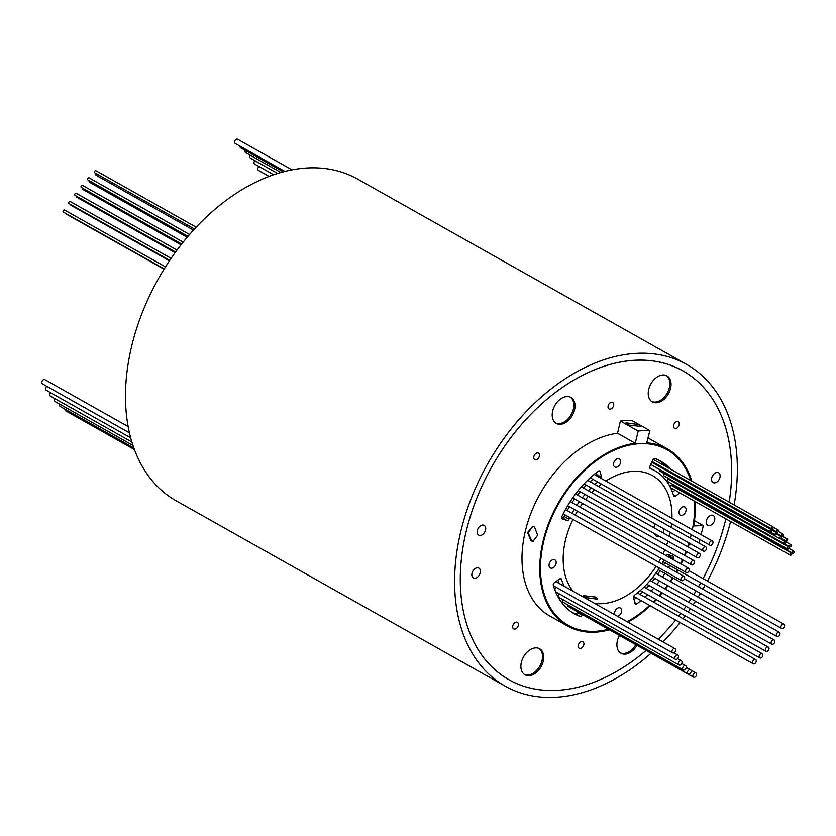 <?xml version="1.0" encoding="UTF-8"?>
<svg xmlns="http://www.w3.org/2000/svg" width="836" height="836" viewBox="0 0 836 836"><rect width="100%" height="100%" fill="white"/><g stroke="black" fill="none" stroke-linecap="round" stroke-linejoin="round"><path stroke-width="1.25" d="M578.24 645.622A3.731 2.518 119.4 0 0 579.233 648.245A3.731 2.518 119.4 0 0 582.075 647.66A3.731 2.518 119.4 0 0 583.894 644.357A3.731 2.518 119.4 0 0 582.901 641.745A3.731 2.518 119.4 0 0 580.048 642.32A3.731 2.518 119.4 0 0 578.24 645.622M512.708 626.258A3.731 2.518 119.4 0 0 513.701 628.881A3.731 2.518 119.4 0 0 516.543 628.296A3.731 2.518 119.4 0 0 518.362 624.994A3.731 2.518 119.4 0 0 517.369 622.371A3.731 2.518 119.4 0 0 514.527 622.956A3.731 2.518 119.4 0 0 512.708 626.258M533.786 457.031A3.731 2.518 119.4 0 0 534.779 459.643A3.731 2.518 119.4 0 0 537.632 459.058A3.731 2.518 119.4 0 0 539.439 455.756A3.731 2.518 119.4 0 0 538.447 453.143A3.731 2.518 119.4 0 0 535.604 453.718A3.731 2.518 119.4 0 0 533.786 457.031M608.054 406.296A3.731 2.518 119.4 0 0 609.047 408.909A3.731 2.518 119.4 0 0 611.889 408.323A3.731 2.518 119.4 0 0 613.697 405.021A3.731 2.518 119.4 0 0 612.704 402.409A3.731 2.518 119.4 0 0 609.862 402.994A3.731 2.518 119.4 0 0 608.054 406.296M673.586 425.66A3.731 2.518 119.4 0 0 674.579 428.272A3.731 2.518 119.4 0 0 677.421 427.698A3.731 2.518 119.4 0 0 679.229 424.385A3.731 2.518 119.4 0 0 678.236 421.772A3.731 2.518 119.4 0 0 675.394 422.358A3.731 2.518 119.4 0 0 673.586 425.66M711.603 478.61A5.601 3.772 119.4 0 0 713.087 482.529A5.601 3.772 119.4 0 0 717.361 481.661A5.601 3.772 119.4 0 0 720.078 476.708A5.601 3.772 119.4 0 0 718.584 472.779A5.601 3.772 119.4 0 0 714.32 473.646A5.601 3.772 119.4 0 0 711.603 478.61M706.274 521.34A5.601 3.772 119.4 0 0 707.768 525.269A5.601 3.772 119.4 0 0 712.032 524.391A5.601 3.772 119.4 0 0 714.749 519.438A5.601 3.772 119.4 0 0 713.265 515.519A5.601 3.772 119.4 0 0 708.991 516.387A5.601 3.772 119.4 0 0 706.274 521.34M471.87 573.945A5.601 3.772 119.4 0 0 473.354 577.875A5.601 3.772 119.4 0 0 477.628 576.997A5.601 3.772 119.4 0 0 480.345 572.043A5.601 3.772 119.4 0 0 478.85 568.114A5.601 3.772 119.4 0 0 474.587 568.992A5.601 3.772 119.4 0 0 471.87 573.945M477.189 531.205A5.601 3.772 119.4 0 0 478.683 535.134A5.601 3.772 119.4 0 0 482.947 534.256A5.601 3.772 119.4 0 0 485.664 529.303A5.601 3.772 119.4 0 0 484.169 525.384A5.601 3.772 119.4 0 0 479.906 526.252A5.601 3.772 119.4 0 0 477.189 531.205M532.657 526.461L528.164 532.919L531.706 540.819L533.326 541.32L531.738 540.819L528.195 532.929L532.678 526.461M694.559 501.203A100.769 67.956 119.4 0 1 693.859 520.379A100.769 67.956 119.4 0 1 692.323 529.731A100.738 67.925 119.4 0 0 693.828 520.379A100.738 67.925 119.4 0 0 694.528 501.192M694.329 498.319A100.738 67.925 119.4 0 0 694.277 497.786A100.769 67.956 119.4 0 1 694.361 498.329M693.681 492.697A100.769 67.956 119.4 0 1 693.796 493.449A100.738 67.925 119.4 0 0 693.65 492.676M690.808 480.554A100.738 67.925 119.4 0 0 667.013 449.726A100.738 67.925 119.4 0 0 590.226 465.412A100.738 67.925 119.4 0 0 541.32 554.602A100.738 67.925 119.4 0 0 568.135 625.265A100.738 67.925 119.4 0 0 608.43 629.236A100.769 67.956 119.4 0 1 568.114 625.297A100.769 67.956 119.4 0 1 541.289 554.613A100.769 67.956 119.4 0 1 590.216 465.391A100.769 67.956 119.4 0 1 667.034 449.695A100.769 67.956 119.4 0 1 690.849 480.575M133.833 447.939L60.223 406.484A2.424 1.63 -60.6 0 1 59.575 404.781A2.424 1.63 -60.6 0 1 59.722 404.154M132.955 445.41L55.166 401.583A2.424 1.63 -60.6 0 1 54.518 399.88A2.424 1.63 -60.6 0 1 54.936 398.667M131.879 442.004L50.505 396.17A2.424 1.63 -60.6 0 1 49.857 394.467A2.424 1.63 -60.6 0 1 50.63 392.721M284.877 171.422L235.24 143.458A2.424 1.63 -60.6 0 1 234.592 141.754A2.424 1.63 -60.6 0 1 235.773 139.612A2.424 1.63 -60.6 0 1 237.623 139.236L291.983 169.854M280.865 172.498L245.742 152.706A2.424 1.63 -60.6 0 1 245.094 151.002A2.424 1.63 -60.6 0 1 245.241 150.386M277.625 173.46L250.403 158.119A2.424 1.63 -60.6 0 1 249.755 156.426A2.424 1.63 -60.6 0 1 250.173 155.203M273.665 174.745L254.646 164.034A2.424 1.63 -60.6 0 1 254.008 162.341A2.424 1.63 -60.6 0 1 254.781 160.585M269.077 176.406L258.46 170.429A2.424 1.63 -60.6 0 1 257.812 168.726A2.424 1.63 -60.6 0 1 259.055 166.521M175.132 252.66L76.776 197.254A1.202 0.815 -60.6 0 1 76.494 196.209M181.046 244.812L82.952 189.553A1.202 0.815 -60.6 0 1 82.743 188.288M187.17 237.288L89.4 182.206A1.202 0.815 -60.6 0 1 89.295 180.743M193.471 230.099L96.098 175.246A1.202 0.815 -60.6 0 1 96.119 173.595M130.677 437.813L46.252 390.255A2.424 1.63 -60.6 0 1 45.604 388.552A2.424 1.63 -60.6 0 1 46.858 386.347M129.455 432.881L42.448 383.87A2.424 1.63 -60.6 0 1 41.8 382.167A2.424 1.63 -60.6 0 1 42.981 380.014A2.424 1.63 -60.6 0 1 44.83 379.638L128.148 426.579M194.485 229.001L94.792 172.853A1.202 0.815 -60.6 0 1 95.973 170.753L196.167 227.193M187.975 236.337L87.937 179.98A1.202 0.815 -60.6 0 1 89.107 177.88L189.573 234.477M181.673 244.018L81.322 187.494A1.202 0.815 -60.6 0 1 82.503 185.404L183.189 242.116M175.591 252.033L75.01 195.373A1.202 0.815 -60.6 0 1 76.191 193.283L177.023 250.079M169.76 260.341L69.001 203.587A1.202 0.815 -60.6 0 1 70.172 201.497L171.119 258.355M164.211 268.92L63.327 212.093A1.202 0.815 -60.6 0 1 64.508 210.003L165.486 266.883M679.02 511.883A4.661 3.145 119.4 0 0 680.264 515.154A4.661 3.145 119.4 0 0 683.817 514.422A4.661 3.145 119.4 0 0 686.084 510.294A4.661 3.145 119.4 0 0 684.841 507.024A4.661 3.145 119.4 0 0 681.288 507.745A4.661 3.145 119.4 0 0 679.02 511.883M549.064 564.697A4.661 3.145 119.4 0 0 550.307 567.968A4.661 3.145 119.4 0 0 553.871 567.236A4.661 3.145 119.4 0 0 556.128 563.109A4.661 3.145 119.4 0 0 554.885 559.838A4.661 3.145 119.4 0 0 551.332 560.569A4.661 3.145 119.4 0 0 549.064 564.697M613.561 463.719A4.661 3.145 119.4 0 0 614.805 466.99A4.661 3.145 119.4 0 0 618.358 466.258A4.661 3.145 119.4 0 0 620.625 462.13A4.661 3.145 119.4 0 0 619.382 458.859A4.661 3.145 119.4 0 0 615.829 459.591A4.661 3.145 119.4 0 0 613.561 463.719M617.595 616.32A4.661 3.145 119.4 0 0 621.587 611.273A4.661 3.145 119.4 0 0 620.343 608.002A4.661 3.145 119.4 0 0 616.79 608.723A4.661 3.145 119.4 0 0 614.523 612.861A4.661 3.145 119.4 0 0 614.659 614.659M696.566 674.652A2.424 1.63 119.4 0 0 695.918 672.959A2.424 1.63 119.4 0 0 694.068 673.335A2.424 1.63 119.4 0 0 692.898 675.478A2.424 1.63 119.4 0 0 693.535 677.181A2.424 1.63 119.4 0 0 695.385 676.805A2.424 1.63 119.4 0 0 696.566 674.652M691.142 671.475A2.424 1.63 119.4 0 0 690.494 669.772A2.424 1.63 119.4 0 0 688.645 670.148A2.424 1.63 119.4 0 0 687.464 672.301A2.424 1.63 119.4 0 0 688.112 673.994A2.424 1.63 119.4 0 0 689.961 673.617A2.424 1.63 119.4 0 0 691.142 671.475M567.445 604.689L567.445 604.689A2.424 1.63 119.4 0 0 568.093 606.393L688.112 673.994M686.272 667.4A2.424 1.63 119.4 0 0 685.635 665.696A2.424 1.63 119.4 0 0 683.785 666.073A2.424 1.63 119.4 0 0 682.604 668.215A2.424 1.63 119.4 0 0 683.252 669.918A2.424 1.63 119.4 0 0 685.102 669.542A2.424 1.63 119.4 0 0 686.272 667.4L690.494 669.772M562.889 599.59A2.424 1.63 119.4 0 0 562.576 600.603A2.424 1.63 119.4 0 0 563.224 602.307L683.252 669.918M682.04 662.467A2.424 1.63 119.4 0 0 681.392 660.774A2.424 1.63 119.4 0 0 679.543 661.151A2.424 1.63 119.4 0 0 678.362 663.293A2.424 1.63 119.4 0 0 679.01 664.996A2.424 1.63 119.4 0 0 680.859 664.62A2.424 1.63 119.4 0 0 682.04 662.467M559.221 593.821A2.424 1.63 119.4 0 0 558.343 595.681A2.424 1.63 119.4 0 0 558.981 597.385L679.01 664.996M678.477 656.762A2.424 1.63 119.4 0 0 677.829 655.069A2.424 1.63 119.4 0 0 675.979 655.445A2.424 1.63 119.4 0 0 674.809 657.587A2.424 1.63 119.4 0 0 675.446 659.29A2.424 1.63 119.4 0 0 677.296 658.914A2.424 1.63 119.4 0 0 678.477 656.762M556.515 587.478A2.424 1.63 119.4 0 0 554.801 589.819M675.645 650.356A2.424 1.63 119.4 0 0 674.997 648.652A2.424 1.63 119.4 0 0 673.147 649.029A2.424 1.63 119.4 0 0 671.966 651.181A2.424 1.63 119.4 0 0 672.614 652.874A2.424 1.63 119.4 0 0 674.464 652.498A2.424 1.63 119.4 0 0 675.645 650.356M756.266 661.255A2.424 1.63 119.4 0 0 755.619 659.562A2.424 1.63 119.4 0 0 753.769 659.938A2.424 1.63 119.4 0 0 752.599 662.081A2.424 1.63 119.4 0 0 753.246 663.784A2.424 1.63 119.4 0 0 755.086 663.408A2.424 1.63 119.4 0 0 756.266 661.255M762.819 655.393A2.424 1.63 119.4 0 0 762.171 653.689A2.424 1.63 119.4 0 0 760.332 654.065A2.424 1.63 119.4 0 0 759.151 656.208A2.424 1.63 119.4 0 0 759.799 657.911A2.424 1.63 119.4 0 0 761.648 657.535A2.424 1.63 119.4 0 0 762.819 655.393M769.015 648.83A2.424 1.63 119.4 0 0 768.368 647.127A2.424 1.63 119.4 0 0 766.518 647.503A2.424 1.63 119.4 0 0 765.337 649.656A2.424 1.63 119.4 0 0 765.985 651.348A2.424 1.63 119.4 0 0 767.835 650.972A2.424 1.63 119.4 0 0 769.015 648.83M774.753 641.661A2.424 1.63 119.4 0 0 774.115 639.968A2.424 1.63 119.4 0 0 772.265 640.345A2.424 1.63 119.4 0 0 771.085 642.487A2.424 1.63 119.4 0 0 771.732 644.19A2.424 1.63 119.4 0 0 773.582 643.814A2.424 1.63 119.4 0 0 774.753 641.661M684.642 578.073A2.424 1.63 119.4 0 0 683.994 576.38A2.424 1.63 119.4 0 0 682.145 576.756A2.424 1.63 119.4 0 0 680.974 578.899A2.424 1.63 119.4 0 0 681.612 580.602A2.424 1.63 119.4 0 0 683.461 580.226A2.424 1.63 119.4 0 0 684.642 578.073M689.282 569.985A2.424 1.63 119.4 0 0 688.634 568.292A2.424 1.63 119.4 0 0 686.795 568.668A2.424 1.63 119.4 0 0 685.614 570.81A2.424 1.63 119.4 0 0 686.262 572.514A2.424 1.63 119.4 0 0 688.112 572.137A2.424 1.63 119.4 0 0 689.282 569.985M694.507 562.314A2.424 1.63 119.4 0 0 693.87 560.611A2.424 1.63 119.4 0 0 692.02 560.987A2.424 1.63 119.4 0 0 690.839 563.14A2.424 1.63 119.4 0 0 691.487 564.833A2.424 1.63 119.4 0 0 693.337 564.457A2.424 1.63 119.4 0 0 694.507 562.314M700.255 555.146A2.424 1.63 119.4 0 0 699.607 553.442A2.424 1.63 119.4 0 0 697.767 553.819A2.424 1.63 119.4 0 0 696.587 555.971A2.424 1.63 119.4 0 0 697.234 557.675A2.424 1.63 119.4 0 0 699.084 557.298A2.424 1.63 119.4 0 0 700.255 555.146M706.451 548.583A2.424 1.63 119.4 0 0 705.803 546.89A2.424 1.63 119.4 0 0 703.954 547.267A2.424 1.63 119.4 0 0 702.773 549.409A2.424 1.63 119.4 0 0 703.421 551.112A2.424 1.63 119.4 0 0 705.27 550.736A2.424 1.63 119.4 0 0 706.451 548.583M713.003 542.721A2.424 1.63 119.4 0 0 712.356 541.017A2.424 1.63 119.4 0 0 710.506 541.394A2.424 1.63 119.4 0 0 709.325 543.546A2.424 1.63 119.4 0 0 709.973 545.239A2.424 1.63 119.4 0 0 711.823 544.863A2.424 1.63 119.4 0 0 713.003 542.721M791.859 553.923A1.202 0.815 119.4 0 0 790.041 554.331A1.202 0.815 119.4 0 0 791.859 553.923M791.546 553.077L671.517 485.465A1.202 0.815 119.4 0 0 670.023 486.677M789.1 547.789A1.202 0.815 119.4 0 0 787.272 548.197A1.202 0.815 119.4 0 0 789.1 547.789M788.776 546.953L668.748 479.341A1.202 0.815 119.4 0 0 667.577 481.431L787.596 549.043M785.652 542.324A1.202 0.815 119.4 0 0 783.834 542.731A1.202 0.815 119.4 0 0 785.652 542.324M664.725 473.866A1.202 0.815 119.4 0 0 664.129 475.966L784.158 543.578M781.576 537.59A1.202 0.815 119.4 0 0 779.758 537.997A1.202 0.815 119.4 0 0 781.576 537.59M659.917 469.832A1.202 0.815 119.4 0 0 660.053 471.232L780.082 538.844M776.916 533.65A1.202 0.815 119.4 0 0 775.097 534.058A1.202 0.815 119.4 0 0 776.916 533.65M771.732 530.546A1.202 0.815 119.4 0 0 769.914 530.954A1.202 0.815 119.4 0 0 771.732 530.546M779.988 633.991A2.424 1.63 119.4 0 0 779.34 632.288A2.424 1.63 119.4 0 0 777.49 632.664A2.424 1.63 119.4 0 0 776.31 634.817A2.424 1.63 119.4 0 0 776.957 636.51A2.424 1.63 119.4 0 0 778.807 636.133A2.424 1.63 119.4 0 0 779.988 633.991M784.628 625.903A2.424 1.63 119.4 0 0 783.98 624.199A2.424 1.63 119.4 0 0 782.13 624.576A2.424 1.63 119.4 0 0 780.949 626.718A2.424 1.63 119.4 0 0 781.597 628.421A2.424 1.63 119.4 0 0 783.447 628.045A2.424 1.63 119.4 0 0 784.628 625.903M794.2 551.979A1.202 0.815 119.4 0 0 792.382 552.387A1.202 0.815 119.4 0 0 794.2 551.979M672.531 484.222A1.202 0.815 119.4 0 0 672.677 485.622L792.706 553.233M791.326 545.605A1.202 0.815 119.4 0 0 789.508 546.012A1.202 0.815 119.4 0 0 791.326 545.605M787.742 539.92A1.202 0.815 119.4 0 0 785.924 540.328A1.202 0.815 119.4 0 0 787.742 539.92M783.499 534.998A1.202 0.815 119.4 0 0 781.681 535.406A1.202 0.815 119.4 0 0 783.499 534.998M661.861 467.199A1.202 0.815 119.4 0 0 661.652 467.878M778.661 530.891A1.202 0.815 119.4 0 0 776.832 531.299A1.202 0.815 119.4 0 0 778.661 530.891M773.258 527.662A1.202 0.815 119.4 0 0 771.44 528.07A1.202 0.815 119.4 0 0 773.258 527.662M672.823 559.378A87.675 59.116 119.4 0 0 673.335 558.291A1.871 1.254 119.4 0 0 673.565 557.528A1.871 1.254 119.4 0 0 673.064 556.222A1.871 1.254 119.4 0 0 672.917 556.159L668.1 554.54A1.871 1.254 119.4 0 0 666.208 555.658M668.016 556.672A87.675 59.116 119.4 0 0 668.539 555.585A1.871 1.254 119.4 0 0 668.758 554.832A1.871 1.254 119.4 0 0 668.769 554.759M601.512 478.579A1.871 1.254 119.4 0 0 601.659 478.004A1.871 1.254 119.4 0 0 601.627 477.335L600.102 471.598A1.871 1.254 119.4 0 0 599.642 470.961A1.871 1.254 119.4 0 0 598.325 471.17A87.675 59.116 119.4 0 0 561.813 516.7A1.871 1.254 119.4 0 0 562.085 518.769A1.871 1.254 119.4 0 0 562.231 518.832L567.048 520.452A1.871 1.254 119.4 0 0 569.002 519.208A76.484 51.571 -60.6 0 1 569.776 517.599M596.716 475.872A1.871 1.254 119.4 0 0 596.862 475.297A1.871 1.254 119.4 0 0 596.82 474.629L596.319 472.706M521.006 664.317A14.923 10.063 119.4 0 0 524.977 674.777A14.923 10.063 119.4 0 0 536.357 672.457A14.923 10.063 119.4 0 0 543.599 659.249A14.923 10.063 119.4 0 0 539.628 648.778A14.923 10.063 119.4 0 0 528.247 651.098A14.923 10.063 119.4 0 0 521.006 664.317M524.402 674.412A14.923 10.063 119.4 0 0 542.397 658.569A14.923 10.063 119.4 0 0 539.011 648.475M619.466 635.454A14.923 10.063 119.4 0 0 617.031 642.769A14.923 10.063 119.4 0 0 621.002 653.23A14.923 10.063 119.4 0 0 637.001 645.329M620.417 652.864A14.923 10.063 119.4 0 0 635.799 644.66M648.339 391.405A14.923 10.063 119.4 0 0 652.31 401.876A14.923 10.063 119.4 0 0 663.69 399.545A14.923 10.063 119.4 0 0 670.932 386.336A14.923 10.063 119.4 0 0 666.961 375.866A14.923 10.063 119.4 0 0 655.581 378.196A14.923 10.063 119.4 0 0 648.339 391.405M651.725 401.499A14.923 10.063 119.4 0 0 669.73 385.657A14.923 10.063 119.4 0 0 666.344 375.563M552.314 412.953A14.923 10.063 119.4 0 0 556.285 423.424A14.923 10.063 119.4 0 0 567.665 421.093A14.923 10.063 119.4 0 0 574.907 407.884A14.923 10.063 119.4 0 0 570.936 397.413A14.923 10.063 119.4 0 0 559.566 399.744A14.923 10.063 119.4 0 0 552.314 412.953M555.71 423.047A14.923 10.063 119.4 0 0 573.705 407.205A14.923 10.063 119.4 0 0 570.319 397.11M729.17 502.154A177.253 119.527 119.4 0 0 730.152 495.215A177.222 119.496 119.4 0 0 682.949 370.912A177.222 119.496 119.4 0 0 547.852 398.521A177.222 119.496 119.4 0 0 461.817 555.428A177.222 119.496 119.4 0 0 508.988 679.731A177.222 119.496 119.4 0 0 646.082 650.45M595.88 597.082L597.635 599.245L584.991 597.447L583.141 595.65L595.88 597.082M660.147 536.785L656.636 536.639L654.107 533.378M653.71 527.589L655.205 523.953M663.617 528.686L663.272 532.971M572.963 519.396A71.07 47.924 119.4 0 0 563.777 549.565A71.07 47.924 119.4 0 0 573.099 591.261M594.647 603.393A71.07 47.924 119.4 0 0 656.166 566.265M658.695 562.126A71.07 47.924 119.4 0 0 660.858 558.208M663.011 553.85A71.07 47.924 119.4 0 0 664.798 549.806M666.564 545.229A71.07 47.924 119.4 0 0 667.933 541.164M669.291 536.367A71.07 47.924 119.4 0 0 670.211 532.407M671.109 527.349A71.07 47.924 119.4 0 0 671.381 525.426A71.07 47.924 119.4 0 0 671.58 523.618M729.138 502.143A177.222 119.496 119.4 0 0 730.121 495.225A177.253 119.527 119.4 0 0 682.97 370.881A177.253 119.527 119.4 0 0 547.841 398.49A177.253 119.527 119.4 0 0 461.796 555.438A177.253 119.527 119.4 0 0 508.978 679.762A177.253 119.527 119.4 0 0 646.103 650.46M658.277 639.237A177.253 119.527 119.4 0 0 675.613 620.051A177.222 119.496 119.4 0 1 658.256 639.226M678.665 616.205A177.253 119.527 119.4 0 0 680.807 613.425M683.723 609.496A177.253 119.527 119.4 0 0 686.011 606.309A177.222 119.496 119.4 0 1 683.702 609.486M688.78 602.296A177.253 119.527 119.4 0 0 691.121 598.785A177.222 119.496 119.4 0 1 688.76 602.286M693.744 594.689A177.253 119.527 119.4 0 0 696.054 590.937M698.52 586.767A177.253 119.527 119.4 0 0 700.735 582.87A177.222 119.496 119.4 0 1 698.499 586.747M703.055 578.616A177.253 119.527 119.4 0 0 725.857 518.832A177.222 119.496 119.4 0 1 703.034 578.596M727.31 512.322A177.253 119.527 119.4 0 0 727.435 511.705A177.222 119.496 119.4 0 1 727.278 512.311M734.112 504.944A184.683 124.533 119.4 0 0 735.774 493.951A184.683 124.533 119.4 0 0 686.607 364.412L357.505 179.029A184.683 124.533 119.4 0 0 216.723 207.798A184.683 124.533 119.4 0 0 127.062 371.309A184.683 124.533 119.4 0 0 176.229 500.848L505.331 686.231A184.683 124.533 119.4 0 0 651.035 653.24M686.607 364.412A184.683 124.533 119.4 0 0 545.824 393.181A184.683 124.533 119.4 0 0 456.174 556.692A184.683 124.533 119.4 0 0 505.331 686.231M671.945 518.257A71.07 47.924 119.4 0 0 652.456 475.569A71.07 47.924 119.4 0 0 605.849 481.024M601.46 484.117A71.07 47.924 119.4 0 0 598.503 486.447M594.647 489.844A71.07 47.924 119.4 0 0 591.742 492.676M588.335 496.333A71.07 47.924 119.4 0 0 585.566 499.604M582.577 503.491A71.07 47.924 119.4 0 0 580.038 507.107M577.436 511.214A71.07 47.924 119.4 0 0 575.199 515.091M670.827 469.299A87.675 59.116 119.4 0 0 660.607 461.106A87.675 59.116 119.4 0 0 654.933 458.473A1.871 1.254 119.4 0 0 652.937 459.748L649.854 466.509A1.871 1.254 119.4 0 0 650.147 468.536A1.871 1.254 119.4 0 0 650.262 468.599A76.484 51.571 -60.6 0 1 655.11 470.856A76.484 51.571 -60.6 0 1 673.628 495.727A1.871 1.254 119.4 0 0 674.077 496.333A1.871 1.254 119.4 0 0 675.373 496.145L679.867 492.926M680.671 486.05A87.675 59.116 119.4 0 0 680.347 485.183M572.023 513.304A76.484 51.571 -60.6 0 1 574.248 509.417M576.84 505.31A76.484 51.571 -60.6 0 1 579.348 501.673M582.295 497.765A76.484 51.571 -60.6 0 1 585.012 494.463M588.335 490.763A76.484 51.571 -60.6 0 1 591.167 487.879M594.887 484.41A76.484 51.571 -60.6 0 1 597.73 482.017M659.353 568.062A76.484 51.571 -60.6 0 1 634.493 595.263A1.871 1.254 119.4 0 0 633.521 597.656L635.047 603.393A1.871 1.254 119.4 0 0 635.506 604.031A1.871 1.254 119.4 0 0 636.833 603.811A87.675 59.116 119.4 0 0 640.993 600.551M644.88 597.176A87.675 59.116 119.4 0 0 647.534 594.678M651.066 591.094A87.675 59.116 119.4 0 0 653.762 588.136M656.95 584.364A87.675 59.116 119.4 0 0 659.583 581.02M662.457 577.07A87.675 59.116 119.4 0 0 664.923 573.402M668.455 567.623A87.675 59.116 119.4 0 0 669.709 565.397M664.045 559.995A76.484 51.571 -60.6 0 1 661.872 563.913M564.081 586.182A76.484 51.571 -60.6 0 1 561.52 579.254A1.871 1.254 119.4 0 0 561.071 578.648A1.871 1.254 119.4 0 0 559.775 578.846L554.268 582.786A1.871 1.254 119.4 0 0 553.275 585.231A87.675 59.116 119.4 0 0 574.541 613.885A87.675 59.116 119.4 0 0 580.215 616.519A1.871 1.254 119.4 0 0 582.211 615.244L582.493 614.627M627.178 621.712A100.738 67.925 119.4 0 0 649.645 605.431M653.292 601.92A100.738 67.925 119.4 0 0 655.811 599.339M661.778 592.651A100.769 67.956 119.4 0 1 659.186 595.671A100.738 67.925 119.4 0 0 661.757 592.64M664.829 588.805A100.738 67.925 119.4 0 0 667.389 585.409A100.769 67.956 119.4 0 1 664.86 588.816M670.19 581.428A100.738 67.925 119.4 0 0 672.614 577.739A100.769 67.956 119.4 0 1 670.211 581.438M676.125 571.939A100.738 67.925 119.4 0 0 677.379 569.713M680.514 563.715A100.738 67.925 119.4 0 0 682.416 559.723M685.969 551.332A100.769 67.956 119.4 0 1 684.391 555.271A100.738 67.925 119.4 0 0 685.948 551.321M687.631 546.702A100.738 67.925 119.4 0 0 688.874 542.919M690.285 538.144A100.738 67.925 119.4 0 0 691.184 534.653M662.99 641.891A184.683 124.533 119.4 0 0 680.107 622.58M683.127 618.724A184.683 124.533 119.4 0 0 685.259 615.923M688.153 611.983A184.683 124.533 119.4 0 0 690.421 608.786M693.169 604.773A184.683 124.533 119.4 0 0 695.5 601.251M698.112 597.155A184.683 124.533 119.4 0 0 700.422 593.393M702.888 589.223A184.683 124.533 119.4 0 0 705.093 585.325M707.423 581.072A184.683 124.533 119.4 0 0 730.58 521.497M732.106 515.028A184.683 124.533 119.4 0 0 732.242 514.422M572.19 612.454A87.675 59.116 119.4 0 0 575.419 613.812A1.871 1.254 119.4 0 0 577.415 612.537L577.697 611.921M559.284 583.476A76.484 51.571 -60.6 0 1 557.915 580.174M573.151 609.235A2.424 1.63 119.4 0 0 573.517 609.569L693.535 677.181M634.033 599.579A87.675 59.116 119.4 0 0 636.196 597.845M640.083 594.469A87.675 59.116 119.4 0 0 642.738 591.972M646.259 588.398A87.675 59.116 119.4 0 0 648.966 585.43M652.153 581.668A87.675 59.116 119.4 0 0 654.776 578.313M657.65 574.363A87.675 59.116 119.4 0 0 660.116 570.695M663.648 564.917A87.675 59.116 119.4 0 0 664.902 562.691M561.583 517.526L562.241 517.745A1.871 1.254 119.4 0 0 564.195 516.502A76.484 51.571 -60.6 0 1 564.979 514.903M567.216 510.597A76.484 51.571 -60.6 0 1 569.452 506.71M572.043 502.603A76.484 51.571 -60.6 0 1 574.551 498.967M577.498 495.058A76.484 51.571 -60.6 0 1 580.215 491.756M583.528 488.057A76.484 51.571 -60.6 0 1 586.36 485.173M590.091 481.703A76.484 51.571 -60.6 0 1 592.923 479.31M649.666 467.794A76.484 51.571 -60.6 0 1 650.314 468.15L655.11 470.856M672.426 492.111L675.07 490.23M675.875 483.354A87.675 59.116 119.4 0 0 675.551 482.487M666.031 466.592A87.675 59.116 119.4 0 0 658.162 459.831M656.856 464.179A1.202 0.815 119.4 0 0 657.138 464.534L777.156 532.145M669.594 479.049A1.202 0.815 119.4 0 0 669.803 479.247L789.821 546.859M655.121 466.948A1.202 0.815 119.4 0 0 655.393 467.293L775.421 534.904M678.644 616.195A177.222 119.496 119.4 0 0 680.786 613.405M693.723 594.678A177.222 119.496 119.4 0 0 696.033 590.927M169.457 260.79L70.903 205.269A1.202 0.815 -60.6 0 1 70.579 204.475M164.055 269.182L65.365 213.577A1.202 0.815 -60.6 0 1 65.041 213.065M283.31 171.829L240.674 147.815A2.424 1.63 -60.6 0 1 240.026 146.154M134.429 449.569L65.668 410.831A2.424 1.63 -60.6 0 1 65.02 409.18M627.199 621.733A100.769 67.956 119.4 0 0 649.666 605.442M653.324 601.93A100.769 67.956 119.4 0 0 655.832 599.349M676.146 571.96A100.769 67.956 119.4 0 0 677.4 569.724M680.535 563.725A100.769 67.956 119.4 0 0 682.437 559.744M687.652 546.713A100.769 67.956 119.4 0 0 688.895 542.93M690.306 538.154A100.769 67.956 119.4 0 0 691.205 534.674M638.683 424.563L626.018 422.838L627.794 424.928L640.512 426.433L638.683 424.563M531.048 540.84L527.537 532.595L532.501 526.429L534.497 526.931L537.632 535.176L532.992 541.341L531.048 540.84M635.287 443.247L617.522 433.236L620.406 421.051L638.171 431.062L635.287 443.247A101.668 68.552 119.4 0 0 540.61 554.759A101.668 68.552 119.4 0 0 567.675 626.07A101.668 68.552 119.4 0 0 609.423 629.801M627.92 622.141A101.668 68.552 119.4 0 0 650.251 605.766M653.888 602.254A101.668 68.552 119.4 0 0 656.396 599.663M659.74 595.984A101.668 68.552 119.4 0 0 662.321 592.964M665.393 589.119A101.668 68.552 119.4 0 0 667.943 585.722M670.744 581.741A101.668 68.552 119.4 0 0 673.168 578.052M676.669 572.252A101.668 68.552 119.4 0 0 677.923 570.027M681.068 564.018A101.668 68.552 119.4 0 0 682.97 560.036M684.924 555.574A101.668 68.552 119.4 0 0 686.513 551.635M688.206 547.016A101.668 68.552 119.4 0 0 689.178 544.111L690.881 544.048M617.522 433.236A101.668 68.552 119.4 0 0 522.855 544.758A101.668 68.552 119.4 0 0 549.91 616.069L567.675 626.07M699.899 539.565L699.293 542.021A114.731 77.361 -60.6 0 1 698.98 543.045M620.406 421.051A114.731 77.361 -60.6 0 1 632.12 420.665L649.885 430.665L646.719 442.861A101.668 68.552 119.4 0 1 667.473 448.911L649.708 438.91A101.668 68.552 119.4 0 0 647.984 437.98M694.476 520.671L703.254 525.614L693.681 525.938A101.668 68.552 119.4 0 0 695.291 501.61M695.103 498.758A101.668 68.552 119.4 0 0 695.061 498.225M694.591 493.888A101.668 68.552 119.4 0 0 694.486 493.146M691.832 481.128A101.668 68.552 119.4 0 0 667.473 448.911M703.254 525.614A114.731 77.361 -60.6 0 1 702.919 527.37L701.111 534.685M638.171 431.062A114.731 77.361 -60.6 0 1 649.885 430.665M596.82 474.629L601.627 477.335M673.429 495.048L675.373 496.145M564.195 516.502L569.002 519.208M562.241 517.745L567.048 520.452M598.858 470.898L600.102 471.598M634.858 602.704L636.833 603.811M668.539 555.585L673.335 558.291M575.419 613.812L580.215 616.519M577.415 612.537L582.211 615.244M560.319 578.585L561.52 579.254M665.404 448.817L667.013 449.726M695.918 672.959L690.86 670.106M685.635 665.696L681.727 663.491M681.392 660.774L677.588 658.632M677.829 655.069L673.91 652.853M674.997 648.652L555.94 581.584M755.619 659.562L637.429 592.975M762.171 653.689L643.992 587.112M768.368 647.127L650.136 580.529M774.115 639.968L655.8 573.318M683.994 576.38L565.439 509.594M688.634 568.292L570.236 501.59M693.87 560.611L575.565 493.971M699.607 553.442L581.386 486.855M705.803 546.89L587.614 480.313M712.356 541.017L594.156 474.44M785.338 541.488L780.667 538.854M781.263 536.754L776.738 534.204M776.602 532.804L771.68 530.034M771.409 529.7L651.766 462.308M779.34 632.288L684.444 578.836M783.98 624.199L689.094 570.748M793.876 551.133L788.923 548.343M791.002 544.758L785.537 541.686M787.428 539.074L782.486 536.294M783.186 534.152L778.452 531.487M778.337 530.045L773.216 527.161M772.945 526.816L653.156 459.34M680.817 369.711L682.949 370.912M506.856 678.529L508.988 679.731M771.764 528.906L652.132 461.524M782.005 536.242L776.926 533.378M786.248 541.174L781.263 538.363M781.597 628.421L663.126 561.688M776.957 636.51L658.308 569.682M770.228 531.79L650.774 464.502M790.365 555.167L670.524 487.66M709.973 545.239L590.268 477.816M703.421 551.112L584.082 483.887M697.234 557.675L578.198 490.617M691.487 564.833L572.702 497.922M686.262 572.514L567.665 505.707M681.612 580.602L563.182 513.889M771.732 644.19L652.853 577.227M765.985 651.348L646.813 584.228M759.799 657.911L640.261 590.582M753.246 663.784L633.636 596.413M672.614 652.874L553.422 585.743M675.446 659.29L555.585 591.773M566.526 624.356L568.135 625.265"/></g></svg>
